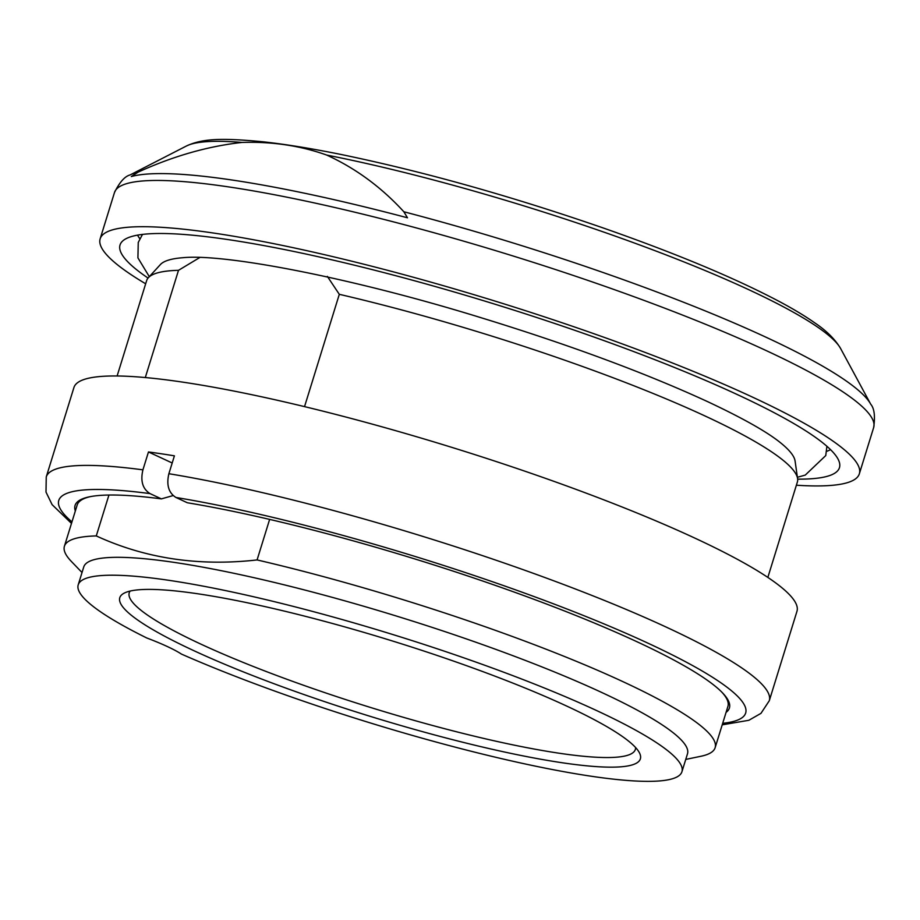 <?xml version="1.0" encoding="UTF-8"?>
<svg xmlns="http://www.w3.org/2000/svg" width="920" height="920" viewBox="0 0 920 920"><rect width="100%" height="100%" fill="white"/><g stroke="black" fill="none" stroke-linecap="round" stroke-linejoin="round"><path stroke-width="1.38" d="M304.543 406.617L339.308 294.32A340.596 49.105 17.2 0 1 797.594 478.653A340.596 49.105 17.2 0 1 797.352 482.08L767.843 577.415M117.116 375.981L146.636 280.646A340.596 49.105 17.2 0 1 148.373 277.69A340.596 49.105 17.2 0 1 178.503 270.319L145.302 377.545M403.846 211.761C381.305 187.151 355.58 168.256 326.692 155.066C300.414 145.682 272.205 141.473 242.075 142.427C207.92 146.211 173.282 156.089 138.184 172.097L131.307 176.548A395.657 57.04 17.2 0 1 407.479 217.787L403.846 211.761A391.816 56.488 17.2 0 1 870.711 404.19L840.627 348.553A346.138 49.898 -162.8 0 0 326.692 155.066M797.651 479.147A376.544 54.28 -162.8 0 0 839.707 463.887A376.544 54.28 -162.8 0 0 737.978 394.875A376.544 54.28 -162.8 0 0 363.331 267.386A376.544 54.28 -162.8 0 0 121.957 241.707A376.544 54.28 -162.8 0 0 148.051 278.058M145.659 283.786A397.359 57.282 17.2 0 1 100.153 238.82A397.359 57.282 17.2 0 1 344.747 259.486A397.359 57.282 17.2 0 1 752.249 397.003A397.359 57.282 17.2 0 1 859.337 473.823A397.359 57.282 17.2 0 1 796.386 485.219M797.594 478.653L795.087 461.046A332.982 48.001 -162.8 0 0 780.793 442.98C767.314 431.997 742.854 418.186 707.399 401.546C645.127 372.876 569.629 344.919 480.93 317.676C352.509 277.966 224.422 253.287 182.39 257.749A332.982 48.001 -162.8 0 0 160.379 264.58L148.373 277.69M183.528 257.657A332.982 48.001 -162.8 0 0 182.39 257.749M130.111 591.077A264.902 38.191 -162.8 0 0 129.237 592.79A264.902 38.191 -162.8 0 0 200.617 644A264.902 38.191 -162.8 0 0 472.293 735.689A264.902 38.191 -162.8 0 0 635.352 749.466A264.902 38.191 -162.8 0 0 635.605 747.546M566.938 706.181A272.469 39.284 17.2 0 1 639.285 752.525A272.469 39.284 17.2 0 1 368.46 715.806A272.469 39.284 17.2 0 1 124.257 593.101A272.469 39.284 17.2 0 1 305.543 616.365A272.469 39.284 17.2 0 1 566.938 706.181M721.751 692.07A340.596 49.105 17.2 0 1 727.915 706.422L715.139 747.684A340.596 49.105 17.2 0 1 700.936 756.263L685.756 759.414M82.029 572.528L71.277 561.349A340.596 49.105 17.2 0 1 64.411 546.25A340.596 49.105 17.2 0 1 96.278 535.923C145.326 558.509 198.927 566.513 257.082 559.935L269.525 519.754M257.082 559.935A340.596 49.105 17.2 0 1 715.139 747.684M64.411 546.25L77.188 504.988A340.596 49.105 17.2 0 1 90.379 496.627M108.939 495.029L96.278 535.923M181.435 654.085A315.997 45.551 -162.8 0 0 498.973 758.045A315.997 45.551 -162.8 0 0 681.938 771.719A315.997 45.551 -162.8 0 0 393.553 634.765A315.997 45.551 -162.8 0 0 78.212 584.844A315.997 45.551 -162.8 0 0 146.786 637.985A75.693 10.913 17.2 0 1 181.435 654.085M681.938 771.719L687.481 753.836A315.997 45.551 -162.8 0 0 399.084 616.871A315.997 45.551 -162.8 0 0 83.754 566.95L78.212 584.844M327.347 276.391L339.308 294.32M178.503 270.319L200.008 257.381M722.683 723.304A359.513 51.83 -162.8 0 0 599.575 622.058A359.513 51.83 -162.8 0 0 175.961 497.478L187.335 502.757A342.481 49.369 17.2 0 1 722.499 692.829A342.481 49.369 17.2 0 1 726.053 712.402M75.337 510.968A342.481 49.369 17.2 0 1 89.332 496.834A342.481 49.369 17.2 0 1 161.38 498.881L173.132 495.569M175.961 497.478C168.636 492.878 166.267 484.955 168.877 473.719L174.409 455.837A378.442 54.556 -162.8 0 0 148.465 451.961L142.922 469.844C140.3 481.056 142.669 488.968 150.017 493.603L161.38 498.881M168.877 473.719A378.442 54.556 17.2 0 1 667.299 627.601A378.442 54.556 17.2 0 1 769.281 700.752L796.961 611.317A378.442 54.556 -162.8 0 0 694.98 538.165A378.442 54.556 -162.8 0 0 306.877 407.192A378.442 54.556 -162.8 0 0 73.933 387.504L46.253 476.94A378.442 54.556 17.2 0 1 142.922 469.844M172.201 462.99L148.465 451.961M830.541 449.638A366.229 52.796 17.2 0 1 826.7 451.329M139.782 238.683A366.229 52.796 17.2 0 1 137.574 235.129M242.075 142.427A346.138 49.898 -162.8 0 0 186.369 146.027L130.111 174.927A391.816 56.488 17.2 0 1 138.184 172.097M859.337 473.823L873.655 427.57A397.359 57.282 -162.8 0 0 766.567 350.761A397.359 57.282 -162.8 0 0 359.065 213.233A397.359 57.282 -162.8 0 0 114.471 192.567L100.153 238.82M150.017 493.603A359.513 51.83 -162.8 0 0 71.956 521.87M130.111 174.927C124.752 176.352 119.542 182.24 114.471 192.567M873.655 427.57C875.311 416.185 874.322 408.388 870.711 404.19M840.627 348.553C835.21 339.399 826.643 330.878 814.947 322.989C805.253 316.147 793.27 308.924 778.987 301.334C734.62 277.909 675.981 253.437 603.071 227.918C510.749 196.006 423.534 171.557 341.423 154.548C311.489 148.477 285.165 144.198 262.453 141.726C222.214 137.942 202.929 138.345 186.369 146.027M142.474 234.416L138.253 242.454L137.919 257.864L149.304 276.667M797.398 477.284L805.253 475.088L825.757 455.572L826.907 446.28M722.211 724.833L748.834 720.291L760.966 713.356L769.281 700.752M71.484 523.399L52.118 504.666L46 492.073L46.253 476.94"/></g></svg>

